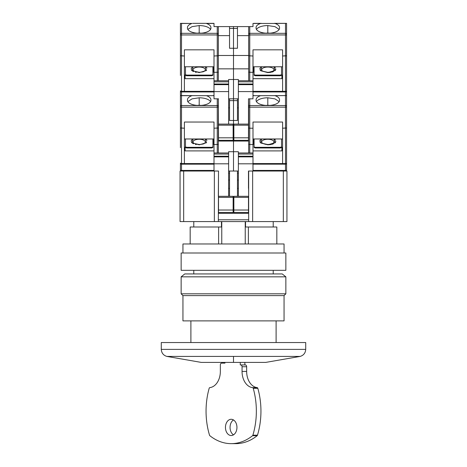 <?xml version="1.0" encoding="UTF-8"?>
<svg xmlns="http://www.w3.org/2000/svg" width="467" height="467" viewBox="0 0 467 467"><rect width="100%" height="100%" fill="white"/><g stroke="black" fill="none" stroke-linecap="round" stroke-linejoin="round"><path stroke-width="0.7" d="M273.218 273.942L273.218 270.329M193.782 273.942L193.782 270.329M273.218 227.003L273.218 221.586M245.537 221.586L245.537 227.003L276.832 227.003L276.832 243.972M193.782 227.003L193.782 221.586M190.168 243.972L190.168 227.003L218.62 227.003L218.62 243.972M248.38 243.972L248.38 227.003M221.767 243.972L221.767 221.586M245.233 221.586L245.233 243.972M221.463 221.586L221.463 227.003L218.62 227.003M248.485 188.382L248.485 171.033L286.942 171.033L286.942 221.586L252.635 221.586L252.635 171.033L248.666 171.033L248.666 221.586L252.635 221.586M248.666 221.586L180.058 221.586L180.058 171.033L218.515 171.033L218.334 221.586M218.334 219.776L248.666 219.776M218.334 171.033L214.365 171.033L214.365 221.586M238.374 173.199L237.47 173.199L237.47 171.033L228.626 171.033M228.626 173.199L229.53 173.199M229.53 180.058L228.626 180.058M229.53 188.382L228.626 188.382M218.515 171.033L218.334 196.309M233.138 199.917L233.862 199.917M248.666 213.279L218.334 213.279M238.374 180.058L237.47 180.058M238.374 188.382L237.47 188.382M248.666 196.309L248.485 171.033M233.862 198.113L233.138 198.113M238.374 171.033L237.47 171.033L237.47 196.309M229.53 196.309L229.53 171.033M233.5 362.404L201.254 362.404L166.836 356.414L233.5 356.414L233.5 362.404L265.746 362.404L300.164 356.414C303.614 355.34 305.465 352.994 305.716 349.386L161.284 349.386C161.535 352.994 163.386 355.34 166.836 356.414M161.284 349.386L161.284 342.544L305.716 342.544L305.716 349.386M233.5 434.847A8.126 5.744 90 0 1 230.056 427.398A8.126 5.744 90 0 1 233.5 419.956M231.2 419.278A8.126 5.744 -90 0 0 225.456 427.398A8.126 5.744 -90 0 0 231.2 435.524A8.126 5.744 -90 0 0 236.944 427.398A8.126 5.744 -90 0 0 231.2 419.278M252.583 387.628L257.183 387.628A1.086 0.765 90 0 1 257.825 388.305A61.381 43.408 -90 0 1 257.48 435.186A1.086 0.765 90 0 1 257.154 435.705A61.381 43.408 -90 0 1 235.8 443.65L231.2 443.65A61.381 43.408 -90 0 0 252.559 435.705A1.086 0.765 -90 0 0 252.886 435.186A61.381 43.408 -90 0 0 253.231 388.305A1.086 0.765 -90 0 0 252.583 387.628A16.252 11.488 90 0 1 242.052 371.434L242.052 366.741A1.804 1.278 -90 0 0 240.779 364.931L240.266 364.931L240.266 362.404M240.266 364.931L244.86 364.931L244.86 362.404M240.779 364.931L245.373 364.931A1.804 1.278 90 0 1 246.652 366.741L246.652 371.434L242.052 371.434M257.183 387.628A16.252 11.488 90 0 1 246.652 371.434M224.948 362.404L224.948 363.128L221.627 363.128A1.804 1.278 -90 0 0 220.348 364.931L220.348 371.434A16.252 11.488 90 0 1 209.817 387.628A1.086 0.765 -90 0 0 209.175 388.305A61.381 43.408 -90 0 0 209.52 435.186A1.086 0.765 -90 0 0 209.846 435.705A61.381 43.408 -90 0 0 231.2 443.65M224.948 363.128L221.627 363.128M181.143 276.832L184.751 273.942L282.249 273.942L285.857 276.832L181.143 276.832L181.143 293.801L285.857 293.801L285.857 276.832M285.857 293.801L284.053 295.605L182.947 295.605L181.143 293.801M182.947 295.605L182.947 320.882L284.053 320.882L284.053 295.605M233.5 252.997L285.857 252.997L285.857 270.329L181.143 270.329L181.143 252.997L233.5 252.997M182.947 252.997L182.947 243.972L284.053 243.972L284.053 252.997M267.801 139.265A6.124 2.685 180 0 1 273.201 140.678A6.124 2.685 180 0 1 272.903 143.433C272.74 143.871 271.041 144.239 267.801 144.531L262.699 143.433A6.124 2.685 180 0 1 262.407 140.678A6.124 2.685 180 0 1 267.801 139.265M274.87 139.621L273.831 138.973L275.174 142.698L267.801 144.823L260.428 142.698L261.777 138.973M260.738 139.621L260.335 140.007M260.049 140.374L259.769 141.303M260.049 142.225L260.335 142.598M260.738 142.978L267.801 144.823L270.761 144.577M265.822 105.414A7.589 3.327 180 0 1 267.801 105.297A7.589 3.327 180 0 1 269.78 105.414M252.997 95.677L260.557 95.677C257.65 96.722 256.155 98.07 256.068 99.722L256.091 100.031A11.733 5.143 0 0 0 256.068 100.341A11.733 5.143 0 0 0 267.801 105.484A11.733 5.143 0 0 0 279.54 100.341A11.733 5.143 0 0 0 279.517 100.031L279.523 100.592M279.517 100.031L279.54 99.722C279.459 98.076 277.964 96.727 275.045 95.677L286.58 95.566L286.58 169.947A1.086 1.086 0 0 1 285.495 171.033A1.086 1.086 0 0 0 286.58 169.947A1.086 0.473 0 0 1 285.495 170.426L285.495 171.033M260.557 95.677L286.58 95.566L286.58 106.517A1.086 0.975 180 0 0 285.495 105.542L249.752 105.542L249.752 98.817M286.58 107.165L285.495 107.165L285.495 128.221L286.58 127.97L282.605 128.221L282.605 164.174L285.495 164.174L285.495 170.426L252.997 170.426M286.58 163.088A1.086 1.086 0 0 1 285.495 164.174L285.495 163.561A1.086 0.473 0 0 0 286.58 163.088M282.605 128.221L282.605 122.045L252.997 122.045L252.997 128.221L249.752 128.221L249.752 107.165L248.666 107.165L248.485 98.817L252.997 98.817L252.997 91.596L238.374 91.596L238.374 124.094M281.525 138.973L281.525 147.49L280.439 147.963L255.163 147.963L254.083 147.49L254.083 146.842L255.163 147.315L280.439 147.315L280.439 147.963M254.083 139.259L253.359 139.259M252.997 144.484L253.359 144.484L253.359 138.973M252.997 150.894L281.887 150.894L281.887 147.566L282.605 146.918M238.374 152.978L238.374 156.877L252.997 156.877L252.997 152.978L238.374 152.978L238.374 151.717L233.5 151.717L233.5 171.033L233.5 26.601L214.003 26.601L214.003 23.35L206.443 23.461C209.35 24.506 210.845 25.854 210.932 27.506L210.909 27.816A11.733 5.143 180 0 1 210.932 28.125A11.733 5.143 180 0 1 199.199 33.268A11.733 5.143 180 0 1 187.46 28.125A11.733 5.143 180 0 1 187.483 27.816L187.46 27.506C187.541 25.86 189.036 24.512 191.955 23.461L181.027 23.35L181.505 23.461L181.505 34.949L180.42 34.949L180.42 55.754L180.42 23.35L181.027 23.35M237.47 98.817L237.47 120.48L233.5 120.48L233.5 127.701L233.862 127.701M255.163 147.963L255.163 147.315M281.525 146.842L280.439 147.315M281.887 150.894L282.605 150.246M254.083 138.973L254.083 146.842M252.997 156.877L252.997 171.033M252.997 128.221L252.997 152.978M248.485 197.389L248.485 196.309L233.862 196.309L233.862 210.027L248.485 210.027L248.485 197.389L233.862 197.389M233.862 210.027L233.862 212.555L248.485 212.555L248.485 210.027M238.374 156.877L238.374 196.309M252.997 164.174L282.605 164.174M248.666 107.165L248.666 127.97L248.485 107.842M252.997 144.507L249.752 144.507L249.752 128.221L248.666 127.97L248.666 152.978M282.605 138.973L252.997 138.973M274.316 95.566L275.045 95.677M279.161 101.637L274.987 98.87L267.801 97.796A11.733 5.143 0 0 0 256.447 101.637M256.091 100.031L256.079 100.592M253.896 95.566L252.997 95.566M238.374 107.842L237.47 107.842M233.138 127.701L233.5 127.701L233.5 141.063L248.666 141.063M271.631 144.396L273.481 143.789M274.87 142.978L275.273 142.598M275.553 142.225L275.839 141.303M275.553 140.374L275.273 140.007M252.997 163.812L238.374 163.812M248.666 144.256L249.752 144.507L249.752 152.978M192.13 139.621L191.727 140.007M191.447 140.374L191.161 141.303M191.447 142.225L191.727 142.598M192.13 142.978L193.519 143.789M195.369 144.396L196.239 144.577M199.199 139.265A6.124 2.685 180 0 1 204.593 140.678A6.124 2.685 180 0 1 204.301 143.433C204.137 143.871 202.433 144.239 199.199 144.531L194.097 143.433A6.124 2.685 180 0 1 193.799 140.678A6.124 2.685 180 0 1 199.199 139.265M206.262 139.621L205.223 138.973L206.572 142.698L199.199 144.823L191.826 142.698L193.169 138.973M197.22 105.414A7.589 3.327 180 0 1 199.199 105.297A7.589 3.327 180 0 1 201.178 105.414M180.42 96.581L180.42 95.566L181.505 95.677L181.505 107.165L180.42 107.165L180.42 127.97L180.42 95.566L206.443 95.677C209.35 96.722 210.845 98.07 210.932 99.722L210.909 100.031A11.733 5.143 180 0 1 210.932 100.341A11.733 5.143 180 0 1 199.199 105.484A11.733 5.143 180 0 1 187.46 100.341A11.733 5.143 180 0 1 187.483 100.031L187.46 99.722C187.541 98.076 189.036 96.727 191.955 95.677L192.684 95.566M180.42 137.613L180.42 138.174M180.42 147.671L180.42 127.97L184.395 128.221L184.395 122.045L214.003 122.045L214.003 128.221L218.334 127.97L218.334 98.817L218.515 137.812L233.138 137.812L233.138 124.094L218.515 124.094M214.003 170.426L181.505 170.426A1.086 0.473 0 0 1 180.42 169.947A1.086 1.086 0 0 0 181.505 171.033A1.086 1.086 0 0 1 180.42 169.947L180.42 163.088A1.086 0.473 0 0 0 181.505 163.561L181.505 107.165L217.248 107.165L217.248 98.817M181.505 171.033L181.505 164.174A1.086 1.086 0 0 1 180.42 163.088M213.641 138.973L213.641 144.484L214.003 144.484M212.917 139.259L213.641 139.259M186.561 147.963L186.561 147.315L185.475 146.842L185.475 147.49L186.561 147.963L211.837 147.963L212.917 147.49L212.917 138.973M214.003 150.894L185.113 150.894L185.113 147.566L184.395 146.918M184.395 128.221L184.395 163.561L181.505 163.561L181.505 164.174L184.395 164.174L184.395 163.561L214.003 163.561M229.53 98.817L229.53 100.621L233.5 100.621L233.5 98.817L228.626 98.817M218.334 141.063L233.5 141.063L233.5 151.717L228.626 151.717L228.626 152.978L214.003 152.978L214.003 171.033M237.47 100.621L233.5 100.621L233.5 120.48L229.53 120.48L229.53 100.621M213.104 95.566L214.003 95.566M211.837 147.963L211.837 147.315L212.917 146.842M186.561 147.315L211.837 147.315M185.475 146.842L185.475 138.973M185.113 150.894L184.395 150.246M210.553 101.637A11.733 5.143 0 0 0 199.199 97.796L192.025 98.864L187.839 101.637M187.477 100.592L187.483 100.031M210.921 100.592L210.909 100.031M218.334 152.978L218.334 127.97L217.248 128.221L217.248 107.165L218.334 107.165L218.334 98.817M214.003 138.973L184.395 138.973M214.003 152.978L214.003 128.221M184.395 164.174L214.003 164.174M228.626 196.309L228.626 152.978M233.138 210.027L233.138 212.555L218.515 212.555L218.515 210.027L233.138 210.027L233.138 196.309L218.515 196.309L218.515 210.027M229.53 107.842L228.626 107.842M206.951 140.374L206.665 140.007M228.626 163.812L214.003 163.812M217.248 128.221L217.248 144.507L214.003 144.507M217.248 152.978L217.248 144.507L218.124 144.402M267.801 67.05A6.124 2.685 180 0 1 273.201 68.462A6.124 2.685 180 0 1 272.903 71.218C272.74 71.655 271.041 72.017 267.801 72.315L262.699 71.218A6.124 2.685 180 0 1 262.407 68.462A6.124 2.685 180 0 1 267.801 67.05M274.87 67.406L273.831 66.758L275.174 70.482L267.801 72.607L260.428 70.482L261.777 66.758M260.738 67.406L260.335 67.785M260.049 68.159L259.769 69.087M260.049 70.009L260.335 70.383M260.738 70.762L267.801 72.607L270.761 72.362M265.822 33.198A7.589 3.327 180 0 1 267.801 33.081A7.589 3.327 180 0 1 269.78 33.198M279.517 27.816L279.54 27.506C279.459 25.86 277.964 24.512 275.045 23.461L286.58 23.35L286.58 34.301A1.086 0.975 180 0 0 285.495 33.326L249.752 33.326L249.752 26.601L252.997 26.601L252.997 23.461L260.557 23.461C257.65 24.506 256.155 25.854 256.068 27.506L256.091 27.816A11.733 5.143 0 0 0 256.068 28.125A11.733 5.143 0 0 0 267.801 33.268A11.733 5.143 0 0 0 279.54 28.125A11.733 5.143 0 0 0 279.517 27.816L279.523 28.376M286.58 34.301L286.58 97.731M286.58 34.949L285.495 34.949L285.495 56.005L286.58 55.754L282.605 56.005L282.605 91.958L285.495 91.958L285.495 95.566M286.58 90.872A1.086 1.086 0 0 1 285.495 91.958L285.495 91.345A1.086 0.473 0 0 0 286.58 90.872M237.47 26.601L233.5 26.601L233.5 55.485L248.666 55.485L248.666 26.601L237.47 26.601L237.47 48.264L229.53 48.264L229.53 28.405L237.47 28.405M249.752 26.601L248.666 26.601L248.666 55.485M281.525 66.758L281.525 75.275L280.439 75.747L255.163 75.747L254.083 75.275L254.083 74.627L255.163 75.099L280.439 75.099L280.439 75.747M254.083 67.044L253.359 67.044M252.997 72.268L253.359 72.268L253.359 66.758M252.997 78.678L281.887 78.678L281.887 75.35L282.605 74.702M238.374 98.817L233.5 98.817L233.5 79.501L238.374 79.501L238.374 91.596M282.605 56.005L282.605 49.823L252.997 49.823L252.997 56.005L248.666 55.754L248.666 80.762M252.997 23.461L275.045 23.461M253.896 23.35L261.286 23.35L253.896 23.35M255.163 75.747L255.163 75.099M281.525 74.627L280.439 75.099M281.887 78.678L282.605 78.03M254.083 66.758L254.083 74.627M238.374 84.661L252.997 84.661L252.997 80.762L238.374 80.762M252.997 84.661L252.997 91.596M252.997 56.005L252.997 80.762M248.485 98.817L248.485 140.339L233.862 140.339L233.862 137.812L248.485 137.812M252.997 91.958L282.605 91.958M282.605 66.758L252.997 66.758M285.973 23.35L274.316 23.35M279.161 29.421L274.987 26.654L267.801 25.574A11.733 5.143 0 0 0 256.447 29.421M260.557 23.461L261.286 23.35M256.091 27.816L256.079 28.376M248.666 35.626L237.47 35.626M218.334 55.485L233.5 55.485L233.5 68.847L248.666 68.847M271.631 72.181L273.481 71.574M274.87 70.762L275.273 70.383M275.553 70.009L275.839 69.087M275.553 68.159L275.273 67.785M252.997 72.292L249.752 72.292L249.752 80.762M248.485 124.094L233.862 124.094L233.862 137.812M248.666 72.041L249.752 72.292L249.752 34.949L285.495 34.949L285.495 23.461M192.13 67.406L191.727 67.785M191.447 68.159L191.161 69.081M191.447 70.009L191.727 70.383M192.13 70.762L193.519 71.574M195.369 72.181L196.239 72.362M199.199 67.05A6.124 2.685 180 0 1 204.593 68.462A6.124 2.685 180 0 1 204.301 71.218C204.137 71.655 202.433 72.017 199.199 72.315L194.097 71.218A6.124 2.685 180 0 1 193.799 68.462A6.124 2.685 180 0 1 199.199 67.05M206.262 67.406L205.223 66.758L206.572 70.482L199.199 72.607L191.826 70.482L193.169 66.758M197.22 33.198A7.589 3.327 180 0 1 199.199 33.081A7.589 3.327 180 0 1 201.178 33.198M180.42 24.366L180.42 23.35M180.42 26.601L180.42 34.301A1.086 0.975 0 0 1 181.505 33.326L217.248 33.326L217.248 26.601M180.42 65.398L180.42 65.958M180.42 75.456L180.42 55.754L184.395 56.005L184.395 49.823L214.003 49.823L214.003 56.005L218.334 55.754L218.334 26.601M180.42 95.566L180.42 90.872A1.086 0.473 0 0 0 181.505 91.345L181.505 34.949L217.248 34.949L217.248 33.326A1.086 0.975 0 0 1 218.334 34.301M181.505 95.566L181.505 91.958A1.086 1.086 0 0 1 180.42 90.872M213.641 66.758L213.641 72.268L214.003 72.268M212.917 67.044L213.641 67.044M186.561 75.747L186.561 75.099L185.475 74.627L185.475 75.275L186.561 75.747L211.837 75.747L212.917 75.275L212.917 66.758M214.003 78.678L185.113 78.678L185.113 75.35L184.395 74.702M184.395 56.005L184.395 91.345L181.505 91.345L181.505 91.958L184.395 91.958L184.395 91.345L214.003 91.345M218.334 68.847L233.5 68.847L233.5 79.501L228.626 79.501L228.626 80.762L214.003 80.762L214.003 81.848L228.626 81.848L228.626 91.596L214.003 91.596L214.003 98.817L218.515 98.817M229.53 26.601L229.53 28.405M213.104 23.35L205.713 23.35L213.104 23.35M211.837 75.747L211.837 75.099L212.917 74.627M186.561 75.099L211.837 75.099M185.475 74.627L185.475 66.758M185.113 78.678L184.395 78.03M192.684 23.35L205.713 23.35M210.553 29.421A11.733 5.143 0 0 0 199.199 25.574L192.025 26.648L187.839 29.421M187.477 28.376L187.483 27.816M210.921 28.376L210.909 27.816M218.334 80.762L218.334 55.754L217.248 56.005L217.248 34.949L218.334 34.949M214.003 66.758L184.395 66.758M214.003 91.596L214.003 81.848M214.003 80.762L214.003 56.005M184.395 91.958L214.003 91.958M228.626 91.596L228.626 124.094M228.626 81.848L228.626 80.762M233.138 137.812L233.138 140.339L218.515 140.339L218.515 137.812M229.53 35.626L218.334 35.626M206.951 68.159L206.665 67.785M217.248 56.005L217.248 72.292L214.003 72.292M217.248 80.762L217.248 72.292L218.124 72.187M300.164 356.414L233.5 356.414M183.671 221.586L183.671 171.033M283.329 171.033L283.329 221.586M253.231 388.305L257.825 388.305M257.48 435.186L252.886 435.186M252.559 435.705L257.154 435.705M242.052 366.741L246.652 366.741M285.495 128.221L285.495 163.561L252.997 163.561M248.666 106.517A1.086 0.975 0 0 1 249.752 105.542L249.752 107.165L285.495 107.165L285.495 95.677M267.801 97.796L267.801 105.227M252.997 156.229L238.374 156.229M238.374 154.063L252.997 154.063M180.42 106.517A1.086 0.975 0 0 1 181.505 105.542L217.248 105.542A1.086 0.975 0 0 1 218.334 106.517M191.955 95.677L181.505 95.677M214.003 95.677L206.443 95.677M199.199 105.227L199.199 97.796M228.626 156.877L214.003 156.877M233.138 197.389L218.515 197.389M228.626 156.229L214.003 156.229M214.003 154.063L228.626 154.063M285.495 56.005L285.495 91.345L252.997 91.345M248.666 34.301A1.086 0.975 0 0 1 249.752 33.326L249.752 34.949L248.666 34.949M267.801 25.574L267.801 33.011M248.485 125.174L233.862 125.174M252.997 84.013L238.374 84.013M238.374 81.848L252.997 81.848M191.955 23.461L181.505 23.461M214.003 23.461L206.443 23.461M199.199 33.011L199.199 25.574M228.626 84.661L214.003 84.661M233.138 125.174L218.515 125.174M228.626 84.013L214.003 84.013M276.108 320.882L276.108 342.544M190.892 320.882L190.892 342.544M262.699 143.433L265.676 144.379M266.879 144.501L267.801 144.531M265.425 105.379L270.177 105.379M201.575 105.379L196.823 105.379M265.425 33.163L270.177 33.163M201.575 33.163L196.823 33.163"/></g></svg>
